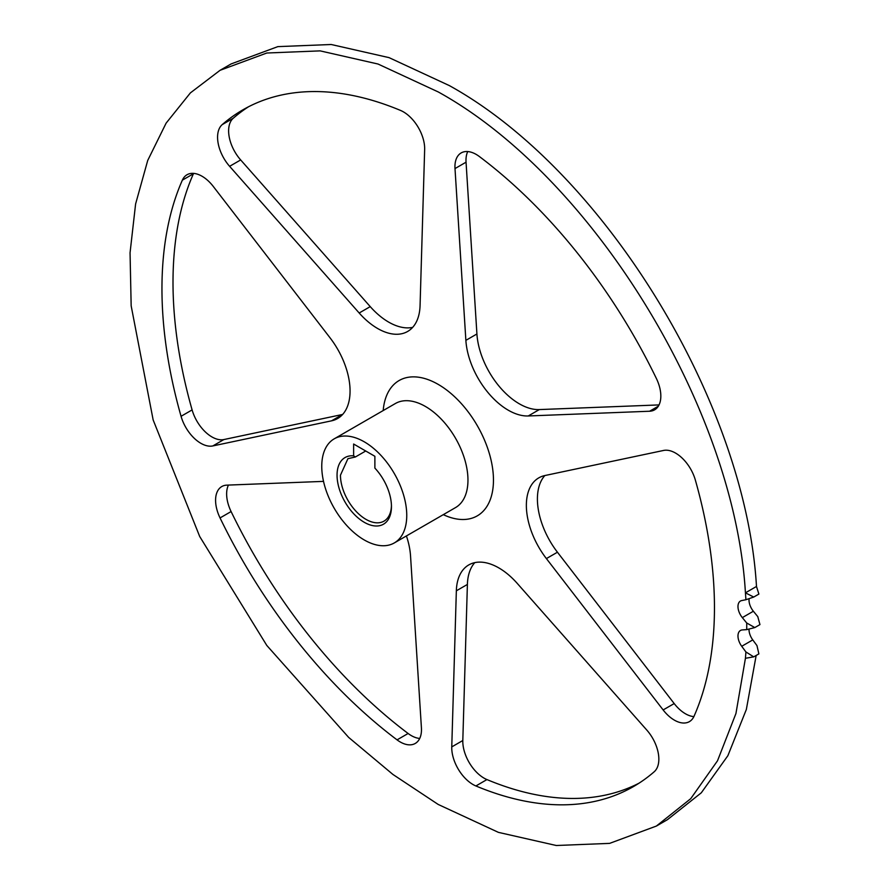 <?xml version="1.0" encoding="UTF-8"?>
<svg xmlns="http://www.w3.org/2000/svg" width="890" height="890" viewBox="0 0 890 890"><rect width="100%" height="100%" fill="white"/><g stroke="black" fill="none" stroke-linecap="round" stroke-linejoin="round"><path stroke-width="1.33" d="M353.63 444.021L374.879 456.292L374.879 468.107A38.47 22.206 -120 0 1 391.455 506.588A38.47 22.206 -120 0 1 364.255 522.297A38.47 22.206 -120 0 1 337.054 475.182A38.47 22.206 -120 0 1 353.63 455.836L353.63 444.021M365.723 450.996L355.332 457.004L353.63 455.836M406.752 515.421A60.108 34.699 -120 0 0 380.52 454.935A60.108 34.699 -120 0 0 334.206 438.837A60.108 34.699 -120 0 0 321.757 466.349A60.108 34.699 -120 0 0 347.99 526.836A60.108 34.699 -120 0 0 394.303 542.933A60.108 34.699 -120 0 0 406.752 515.421M746.721 623A436.334 251.915 60 0 1 746.721 629.631L742.327 629.931A12.026 6.942 -120 0 0 740.469 630.476A12.026 6.942 -120 0 0 741.726 646.285L745.909 651.958L753.741 656.853L745.431 658.289L735.941 713.513L717.518 760.772L690.729 798.675L656.364 826.065L609.617 843.375L556.272 845.5L498.4 832.361L438.203 804.449L392.935 774.456L348.646 737.398L266.8 645.45L199.705 536.503L153.158 419.958L131.164 305.837L130.051 252.793L135.603 203.977L147.718 160.456L166.107 123.154L190.393 92.894L220.041 70.321L266.8 53.011L320.133 50.875L378.016 64.024L438.203 91.926C592.773 177.188 734.662 408.51 745.431 592.84A436.334 251.915 60 0 1 745.909 599.727L741.726 600.561A12.026 6.942 -120 0 0 740.469 601.028A12.026 6.942 -120 0 0 742.327 617.615L746.721 623L754.82 627.572L759.949 624.602L757.779 616.614L753.374 611.241A12.026 6.942 60 0 1 749.135 598.614M753.741 656.853L758.881 653.894L756.956 645.573L752.773 639.91A12.026 6.942 60 0 1 749.035 629.041M667.411 819.69L701.309 792.79L727.875 755.699L746.343 709.475L756.166 655.463M756.489 586.466L745.431 592.84L753.741 597.045L758.881 594.075L756.489 586.466C745.72 402.158 603.832 170.802 449.261 85.551L389.064 57.639L331.191 44.5L277.847 46.625L231.1 63.935L220.041 70.321M528.26 415.964L649.589 411.236A30.049 17.355 -120 0 0 654.606 409.845A30.049 17.355 -120 0 0 656.364 378.45A390.677 225.559 -120 0 0 479.354 156.518A30.049 17.355 60 0 0 461.165 152.924A30.049 17.355 60 0 0 455.001 168.577L465.87 340.358A60.108 34.699 60 0 0 528.26 415.964L539.307 409.578A60.108 34.699 60 0 1 476.918 333.973L466.049 162.191A30.049 17.355 60 0 1 467.74 151.556M539.307 409.578L659.034 404.917M456.348 590.815L451.764 746.899A30.049 17.355 -120 0 0 475.894 785.959A390.677 225.559 -120 0 0 633.547 786.526A390.677 225.559 -120 0 0 654.206 771.764A30.049 17.355 60 0 0 646.796 730.067L517.224 583.373A60.108 34.699 60 0 0 468.774 564.928A60.108 34.699 60 0 0 456.348 590.815L467.395 584.441A60.108 34.699 60 0 1 474.804 562.625M467.395 584.441L462.811 740.513L451.764 746.899M638.987 783.2A390.677 225.559 60 0 1 486.941 779.573A30.049 17.355 60 0 1 462.811 740.513M419.724 738.444A30.049 17.355 60 0 1 408.109 733.482A390.677 225.559 60 0 1 231.1 511.55A30.049 17.355 60 0 1 228.43 485.083M693.877 716.617A30.049 17.355 60 0 1 674.197 703.567L663.139 709.942A30.049 17.355 -120 0 0 689.405 721.623A30.049 17.355 -120 0 0 694.055 716.216A390.677 225.559 -120 0 0 695.357 480.088A30.049 17.355 60 0 0 663.584 450.451L544.891 475.538A60.108 34.699 60 0 0 538.806 477.852A60.108 34.699 60 0 0 546.393 558.586L663.139 709.942M546.393 558.586L557.44 552.212A60.108 34.699 60 0 1 544.847 475.549M557.44 552.212L674.197 703.567M193.408 173.784L182.361 180.158A30.049 17.355 -120 0 1 187.011 174.752A30.049 17.355 -120 0 1 213.266 186.433L330.023 337.788A60.108 34.699 60 0 1 337.61 418.534A60.108 34.699 60 0 1 331.525 420.837L342.572 414.462A60.108 34.699 60 0 1 342.572 414.462L223.88 439.549A30.049 17.355 60 0 1 192.107 409.912A390.677 225.559 60 0 1 193.408 173.784A30.049 17.355 60 0 1 193.586 173.383M412.66 327.375A60.108 34.699 60 0 1 370.24 306.627L240.667 159.933A30.049 17.355 60 0 1 233.258 118.237A390.677 225.559 60 0 1 248.477 106.8M391.444 505.587A36.067 20.826 60 0 1 383.991 521.139A36.067 20.826 60 0 1 365.957 519.348A36.067 20.826 60 0 1 340.458 475.182L347.923 458.673L355.332 457.004M406.418 535.947A60.108 34.699 60 0 1 410.546 556.028L421.415 727.809A30.049 17.355 60 0 1 415.252 743.45A30.049 17.355 60 0 1 397.062 739.868L408.109 733.482M323.526 481.379L226.828 485.139A30.049 17.355 -120 0 0 221.799 486.541A30.049 17.355 -120 0 0 220.053 517.936A390.677 225.559 -120 0 0 397.062 739.868M331.525 420.837L212.832 445.935A30.049 17.355 60 0 1 181.059 416.298L192.107 409.912M222.211 124.622A390.677 225.559 -120 0 1 242.87 109.848A390.677 225.559 -120 0 1 400.522 110.427A30.049 17.355 -120 0 1 424.652 149.487L420.069 305.559A60.108 34.699 60 0 1 407.642 331.458A60.108 34.699 60 0 1 359.182 313.002L229.62 166.319A30.049 17.355 60 0 1 222.211 124.622L233.258 118.237M753.741 597.045L745.909 599.727M754.82 627.572L746.721 629.631M745.909 651.958A436.334 251.915 60 0 1 745.431 658.289M182.361 180.158A390.677 225.559 -120 0 0 181.059 416.298M394.303 542.933L455.513 507.6A60.108 34.699 -120 0 0 467.962 480.088A60.108 34.699 -120 0 0 441.718 419.602A60.108 34.699 -120 0 0 395.405 403.504L334.206 438.837M753.374 611.241L742.327 617.615M752.773 639.91L741.726 646.285M658.333 406.196L649.589 411.236M455.001 168.577L466.049 162.191M465.87 340.358L476.918 333.973M486.941 779.573L475.894 785.959M231.1 511.55L220.053 517.936M212.832 445.935L223.88 439.549M229.62 166.319L240.667 159.933M359.182 313.002L370.24 306.627M443.298 514.654A78.131 45.112 -120 0 0 493.461 480.088A78.131 45.112 -120 0 0 440.75 385.926A78.131 45.112 -120 0 0 383.19 410.546M667.422 819.679L656.364 826.065"/></g></svg>
